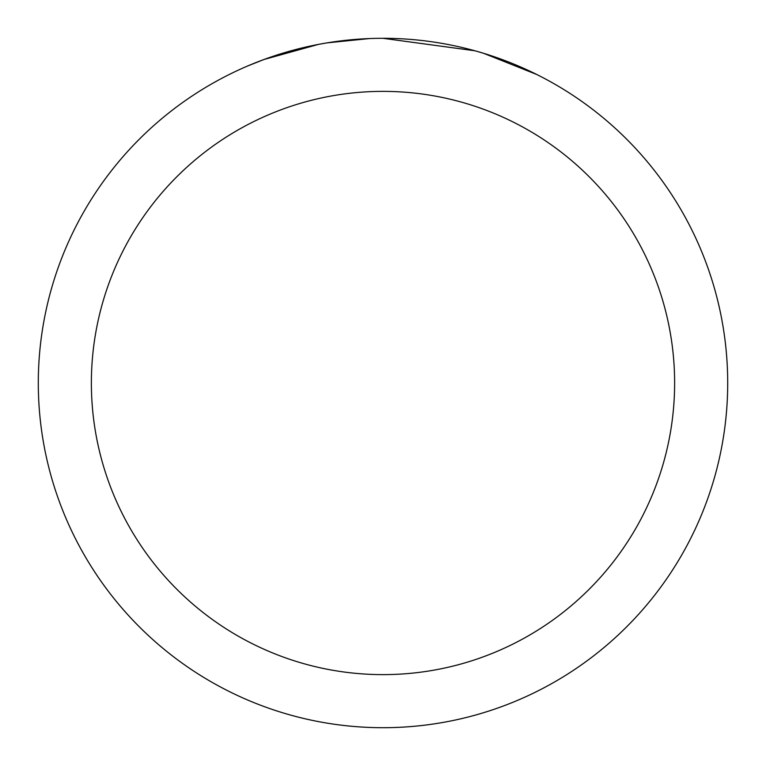 <?xml version="1.0" encoding="UTF-8"?>
<svg xmlns="http://www.w3.org/2000/svg" width="766" height="766" viewBox="0 0 766 766"><rect width="100%" height="100%" fill="white"/><g stroke="black" fill="none" stroke-linecap="round" stroke-linejoin="round"><path stroke-width="1.15" d="M393.073 38.453L400.503 38.74M446.626 44.227L448.847 44.648M383 38.3A344.7 344.7 0 0 1 727.7 383A344.7 344.7 0 0 1 383 727.7A344.7 344.7 0 0 1 38.3 383A344.7 344.7 0 0 1 383 38.3L474.853 50.767M477.285 51.446L483.585 53.304L536.612 74.436M383 91.374A291.626 291.626 0 0 1 674.626 383A291.626 291.626 0 0 1 383 674.626A291.626 291.626 0 0 1 91.374 383A291.626 291.626 0 0 1 383 91.374M324.698 43.269L318.388 44.409L264.069 59.47L247.341 66.115M345.054 40.397L347.821 40.1M274.716 55.746L301.086 48.172M304.954 47.253L318.388 44.409M331.486 42.178L341.502 40.809M343.082 40.617L345.954 40.301M350.952 39.794L360.154 39.056M369.394 38.568L327.12 42.858"/></g></svg>
